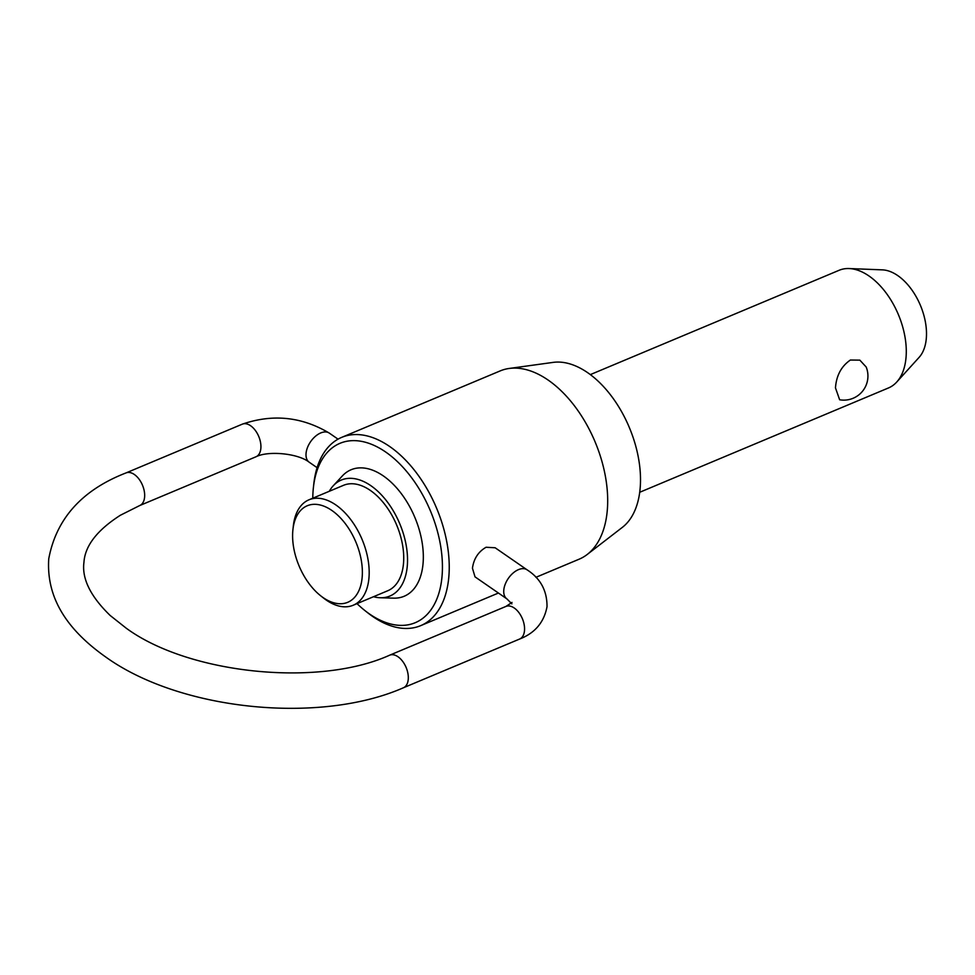 <?xml version="1.0" encoding="UTF-8"?>
<svg xmlns="http://www.w3.org/2000/svg" width="975" height="975" viewBox="0 0 975 975"><rect width="100%" height="100%" fill="white"/><g stroke="black" fill="none" stroke-linecap="round" stroke-linejoin="round"><path stroke-width="1.46" d="M639.71 492.278L888.444 387.965A63.802 37.55 -112.8 0 0 896.744 382.017A63.802 37.55 -112.8 0 0 905.958 358.3A63.802 37.55 -112.8 0 0 849.152 268.552A63.802 37.55 -112.8 0 0 839.097 270.294L590.35 374.607M866.178 366.99A24.119 24.119 0 0 1 839.646 399.774L835.465 387.867C836.379 375.509 841.352 366.234 850.383 360.031L859.84 360.141L866.178 367.002M353.194 605.243L387.733 590.753A57.172 33.65 -112.8 0 0 403.431 564.172A57.172 33.65 -112.8 0 0 385.162 504.94A57.172 33.65 -112.8 0 0 343.517 485.318L308.978 499.797A57.172 33.65 67.2 0 1 350.622 519.431A57.172 33.65 67.2 0 1 368.891 578.65A57.172 33.65 67.2 0 1 353.194 605.243A57.172 33.65 67.2 0 1 323.651 598.138L320.678 595.798A52.345 30.81 -112.8 0 0 362.103 577.956A52.345 30.81 -112.8 0 0 332.036 510.583A52.345 30.81 -112.8 0 0 292.927 529.608A52.345 30.81 -112.8 0 0 292.878 530.095A52.345 30.81 -112.8 0 0 320.678 595.798M293.28 526.39A57.172 33.65 67.2 0 1 293.341 525.854A57.172 33.65 67.2 0 1 308.978 499.797M333.304 485.721L342.347 475.946A68.603 40.377 67.2 0 1 395.728 486.891A68.603 40.377 67.2 0 1 422.979 564.367A68.603 40.377 67.2 0 1 393.595 598.15L380.274 597.748A62.888 37.013 -112.8 0 0 407.209 566.78A62.888 37.013 -112.8 0 0 382.237 495.763A62.888 37.013 -112.8 0 0 333.304 485.721A62.888 37.013 -112.8 0 0 329.294 491.278M357.008 603.635A97.256 57.245 -112.8 0 0 364.967 610.618A97.256 57.245 -112.8 0 0 441.931 577.468A97.256 57.245 -112.8 0 0 386.051 452.278A97.256 57.245 -112.8 0 0 313.389 487.634A97.256 57.245 -112.8 0 0 313.292 488.548A97.256 57.245 -112.8 0 0 312.792 498.201M313.389 487.634L313.804 483.88A102.083 60.084 67.2 0 1 341.725 437.361A102.083 60.084 67.2 0 1 416.093 472.4A102.083 60.084 67.2 0 1 448.707 578.163A102.083 60.084 67.2 0 1 420.688 625.645A102.083 60.084 67.2 0 1 367.928 612.958L364.967 610.618M849.152 268.552L882.473 269.868A49.177 28.945 67.2 0 1 926.25 339.044A49.177 28.945 67.2 0 1 919.145 357.325L896.744 382.017M509.23 368.452L553.178 362.383A90.541 53.284 67.2 0 1 615.03 401.103A90.541 53.284 67.2 0 1 640.039 489.45A90.541 53.284 67.2 0 1 622.367 527.353L587.23 554.458A102.083 60.084 -112.8 0 0 607.157 511.717A102.083 60.084 -112.8 0 0 578.967 412.096A102.083 60.084 -112.8 0 0 509.23 368.452A102.083 60.084 -112.8 0 0 500.175 370.914L341.725 437.361M472.448 568.218C473.777 558.712 478.323 551.728 486.074 547.255L495.142 547.767L527.048 569.814A17.684 10.518 124.7 0 0 513.069 573.068A17.684 10.518 124.7 0 0 503.807 589.899A17.684 10.518 124.7 0 0 506.927 598.906L475.02 576.859L472.448 568.218M535.909 577.322L579.138 559.187A102.083 60.084 -112.8 0 0 587.23 554.458M373.51 596.712A62.888 37.013 -112.8 0 0 380.274 597.748M512.009 602.428L505.952 606.426A17.684 10.408 67.2 0 1 514.252 608.01A17.684 10.408 67.2 0 1 524.477 630.813A17.684 10.408 67.2 0 1 519.626 639.039L403.37 687.789A17.684 10.408 -112.8 0 0 408.22 679.563A17.684 10.408 -112.8 0 0 397.995 656.76A17.684 10.408 -112.8 0 0 389.683 655.176C318.593 687.448 188.602 674.078 126.141 628.132L110.126 615.444C90.48 596.359 81.754 578.65 83.947 562.307C85.02 545.793 97.183 530.095 120.4 515.239L139.73 505.538A17.684 10.408 -112.8 0 0 144.58 497.311A17.684 10.408 -112.8 0 0 134.355 474.496A17.684 10.408 -112.8 0 0 126.043 472.912L242.312 424.162A17.684 10.408 67.2 0 1 250.612 425.746A17.684 10.408 67.2 0 1 260.837 448.549A17.684 10.408 67.2 0 1 255.986 456.775L139.73 505.538M255.986 456.775C268.466 450.413 298.472 453.521 309.197 462.211A17.684 10.518 -55.3 0 1 306.077 453.204A17.684 10.518 -55.3 0 1 315.339 436.373A17.684 10.518 -55.3 0 1 329.318 433.119L338.045 439.164M519.626 639.039C534.946 633.104 544.074 622.306 547.024 606.657C547.109 590.679 540.455 578.407 527.048 569.814M126.043 472.912C82.071 489.974 56.306 518.602 48.75 558.797C45.996 600.563 70.188 631.946 106.031 657.223C180.143 710.361 319.471 724.657 403.37 687.789M309.197 462.211L317.094 467.671M242.312 424.162C272.756 413.705 301.75 416.691 329.318 433.119M505.952 606.426L389.683 655.176M511.863 603.878L506.927 598.906M498.432 593.032L420.688 625.645M292.927 529.608L293.341 525.854"/></g></svg>
